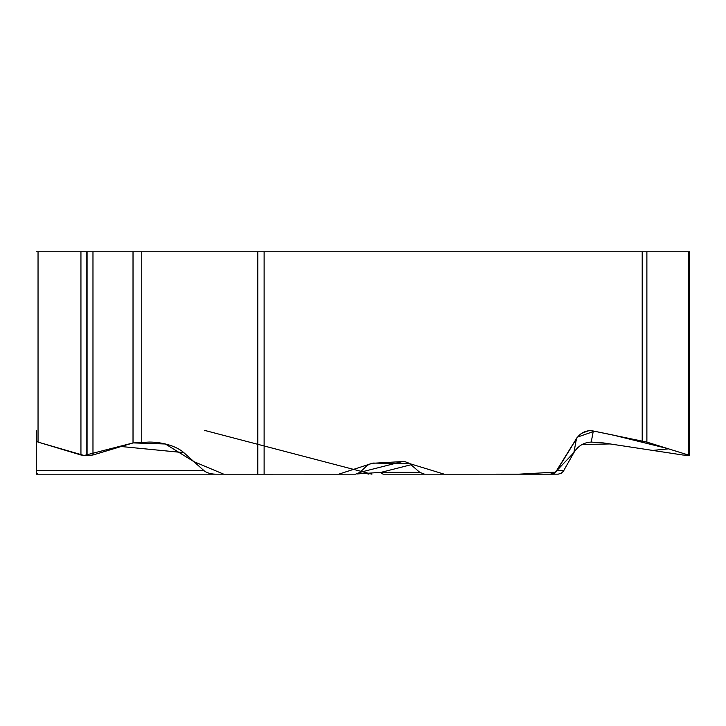<?xml version="1.0" encoding="UTF-8"?>
<svg xmlns="http://www.w3.org/2000/svg" width="726" height="726" viewBox="0 0 726 726"><rect width="100%" height="100%" fill="white"/><g stroke="black" fill="none" stroke-linecap="round" stroke-linejoin="round"><path stroke-width="1.09" d="M58.906 474.187L37.997 474.187L36.3 473.134L36.3 474.196L36.3 440.963L38.042 442.098L80.94 455.002L86.839 455.592L92.973 455.002L133.021 442.951L149.075 442.07A34.521 16.716 -174.4 0 1 155.927 442.406A34.521 16.716 -174.4 0 1 183.832 452.661L203.788 470.475A14.338 7.596 0 0 0 216.121 474.187L257.784 474.187L257.784 251.804L646.884 251.804L646.884 442.098L689.7 455.429L682.785 455.002L603.605 442.951L591.236 442.07C583.795 442.424 578.005 445.955 573.867 452.661L563.276 471.392L561.271 473.198L558.249 474.169L424.565 474.187L419.8 472.363L409.364 463.333L405.244 461.754L402.476 461.564L371.63 463.333L367.329 465.312L359.887 472.363L355.604 474.187L264.119 474.187L338.652 474.196L372.973 463.079L409.881 463.678L444.267 474.196L518.8 474.187L555.662 472.109L577.342 437.152L594.385 431.226L612.735 434.965L668.728 448.822L652.701 450.419L610.167 443.949L582.098 444.503M576.19 438.813L581.335 433.476L588.314 430.817A16.716 16.707 -90 0 0 576.453 438.813L556.679 470.947L554.156 473.198L550.317 474.187M588.314 430.817A16.662 14.429 -90 0 1 590.628 430.69L593.305 431.008L591.236 442.07M646.884 442.098L593.305 431.008M36.3 440.963L36.3 430.681M36.3 430.817L36.3 474.187L216.121 474.187M133.176 442.905L165.374 443.994L193.878 461.627L223.744 474.196L329.395 474.187M257.784 251.804L36.3 251.804M689.7 455.293L689.7 251.804L646.884 251.804M433.603 474.187L383.764 474.187A7.596 4.265 -90 0 1 380.996 472.363L419.8 472.363M257.784 474.187L121.514 474.187M357.346 473.924L380.996 472.363L411.197 464.694M368.037 474.187L371.875 473.007M440.664 474.187L553.421 474.196L573.867 452.652L576.453 438.813A16.716 16.653 -169.4 0 1 590.628 430.69M37.933 442.061L84.089 455.492L133.021 442.951L133.021 251.804M577.751 447.688L575.546 450.12M575.083 450.746L573.976 452.461M371.912 474.187L205.748 430.69M205.603 430.69L204.569 430.772M642.201 440.963L642.201 251.804M264.119 251.804L264.119 474.187M86.839 251.804L86.839 455.592M80.94 251.804L80.94 455.002M87.075 251.804L87.075 455.592M92.973 251.804L92.973 455.002M141.761 251.804L141.761 442.07M38.042 251.804L38.042 442.098M688.811 251.804L688.811 455.002M369.28 464.186L374.071 462.97M359.86 472.381L402.476 461.564M36.3 470.475L203.788 470.475M183.832 452.661L121.178 446.517M556.996 470.475L563.884 470.475"/></g></svg>
